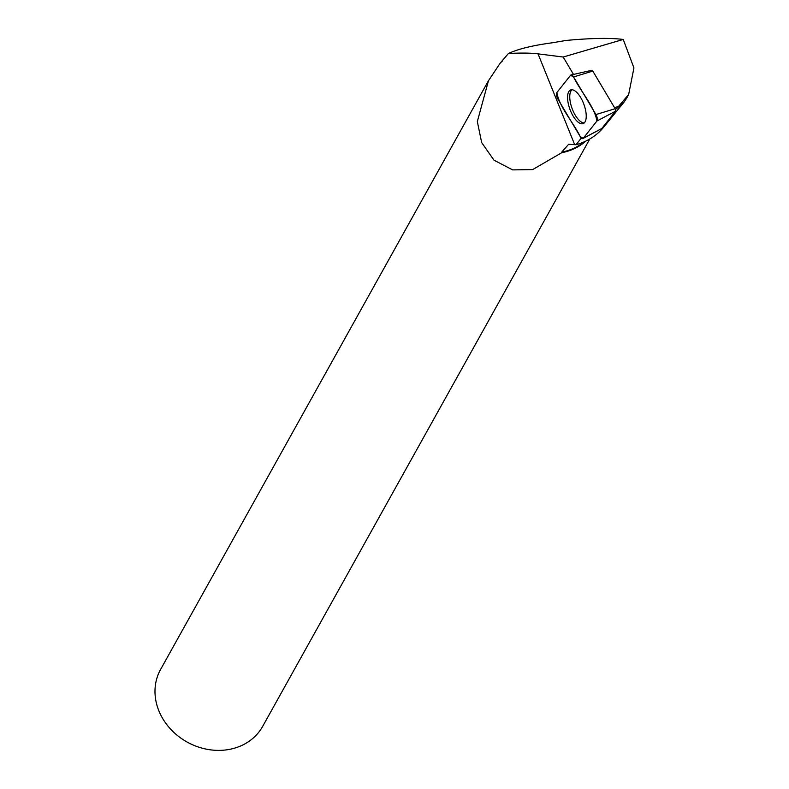 <?xml version="1.0" encoding="UTF-8"?>
<svg xmlns="http://www.w3.org/2000/svg" width="789" height="789" viewBox="0 0 789 789"><rect width="100%" height="100%" fill="white"/><g stroke="black" fill="none" stroke-linecap="round" stroke-linejoin="round"><path stroke-width="1.18" d="M591.642 70.438A1.795 0.74 69.7 0 1 591.829 70.31A1.795 0.74 69.7 0 1 592.795 71.079L615.154 108.704A1.795 0.74 69.7 0 1 615.538 111.19L601.82 128.489A1.795 0.74 69.7 0 1 601.711 128.587A1.795 0.74 69.7 0 1 601.573 128.627M557.872 99.01L580.231 136.635A4.645 1.913 -110.3 0 0 582.923 138.558A4.645 1.913 -110.3 0 0 583.209 138.312L596.928 121.013A4.645 1.913 -110.3 0 0 595.922 114.563L573.564 76.947A4.645 1.913 -110.3 0 0 571.068 74.945A4.645 1.913 -110.3 0 0 570.575 75.271L556.856 92.569A4.645 1.913 -110.3 0 0 557.872 99.01M585.872 111.841A17.96 7.407 -110.3 0 0 570.901 89.867A17.96 7.407 -110.3 0 0 567.922 101.732A17.96 7.407 -110.3 0 0 583.337 123.548A17.96 7.407 -110.3 0 0 585.872 111.841M581.099 72.706L573.524 74.442L563.178 57.025L623.241 39.45C610.084 37.783 591 38.119 565.969 40.456L552.369 42.784C532.871 45.377 518.215 48.957 508.412 53.514C520.779 52.833 530.662 52.952 538.039 53.859L563.178 57.025M584.097 141.882A58.001 50.131 -150.9 0 1 561.738 152.119L568.613 144.308L576 144.752L581.325 138.045M561.738 152.119L561.748 152.701L532.664 169.586L512.643 169.891L493.983 160.187L481.655 142.553L477.335 121.545L488.44 80.794L500.265 63.021L508.412 53.514M624.02 102.156L603.763 127.068A65.605 56.7 -150.9 0 1 576 144.752M626.279 98.783L624.01 102.146L616.87 108.359L628.655 94.502L633.932 67.923L623.241 39.45M615.479 109.405L616.87 108.359M488.421 80.784L160.591 669.466A58.435 50.506 29.1 0 0 187.072 742.025A58.435 50.506 29.1 0 0 262.698 726.334L589.778 138.992M585.793 141.113A58.435 50.506 -150.9 0 1 561.748 152.701M500.265 63.021A58.435 50.506 -150.9 0 1 502.218 61.187M584.284 122.887A17.792 7.338 69.7 0 1 572.804 110.312A17.792 7.338 69.7 0 1 570.92 91.08A17.792 7.338 69.7 0 1 572.045 89.749M614.532 107.659L619.079 106.278M573.564 76.957L570.575 75.271L556.866 92.56C559.302 107.097 573.159 122.048 580.231 136.625L583.219 138.312L596.928 121.023C594.492 106.485 580.635 91.534 573.564 76.957M615.538 111.19L596.928 121.013M583.209 138.312L601.82 128.489M592.795 71.079L573.564 76.947M595.922 114.563L615.154 108.704M574.668 144.634L538.039 53.859M591.829 70.31L579.077 73.16M573.504 74.403L571.068 74.945M601.711 128.587L582.923 138.558M626.298 98.793L628.685 94.522"/></g></svg>

